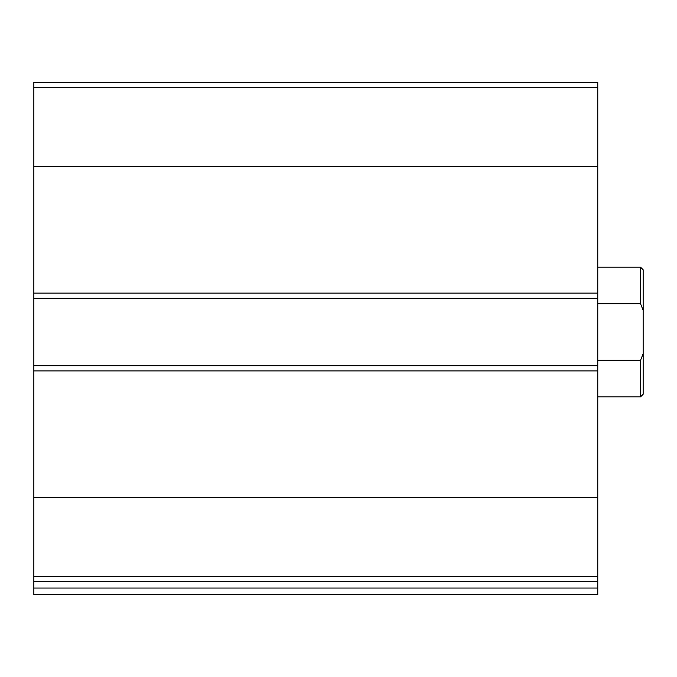 <?xml version="1.0" encoding="UTF-8"?>
<svg xmlns="http://www.w3.org/2000/svg" width="677" height="677" viewBox="0 0 677 677"><rect width="100%" height="100%" fill="white"/><g stroke="black" fill="none" stroke-linecap="round" stroke-linejoin="round"><path stroke-width="1.02" d="M597.774 576.288L597.774 82.467L33.85 82.467L33.85 581.568L597.774 581.568L597.774 576.288L33.85 576.288M597.774 588.051L33.85 588.051L33.85 594.533L597.774 594.533L597.774 581.568M33.85 588.051L33.85 581.568M597.774 365.724L33.85 365.724M597.774 298.312L33.85 298.312M643.15 353.673L640.56 360.274L640.56 396.84L643.15 394.242L643.15 269.793L640.56 267.195L597.774 267.195M643.15 310.362L640.56 303.761L640.56 267.195M640.56 360.274L597.774 360.274M640.56 303.761L597.774 303.761M597.774 497.307L33.85 497.307M597.774 370.911L33.85 370.911M597.774 87.748L33.85 87.748M597.774 166.728L33.85 166.728M597.774 293.124L33.85 293.124M640.56 396.84L597.774 396.84"/></g></svg>
